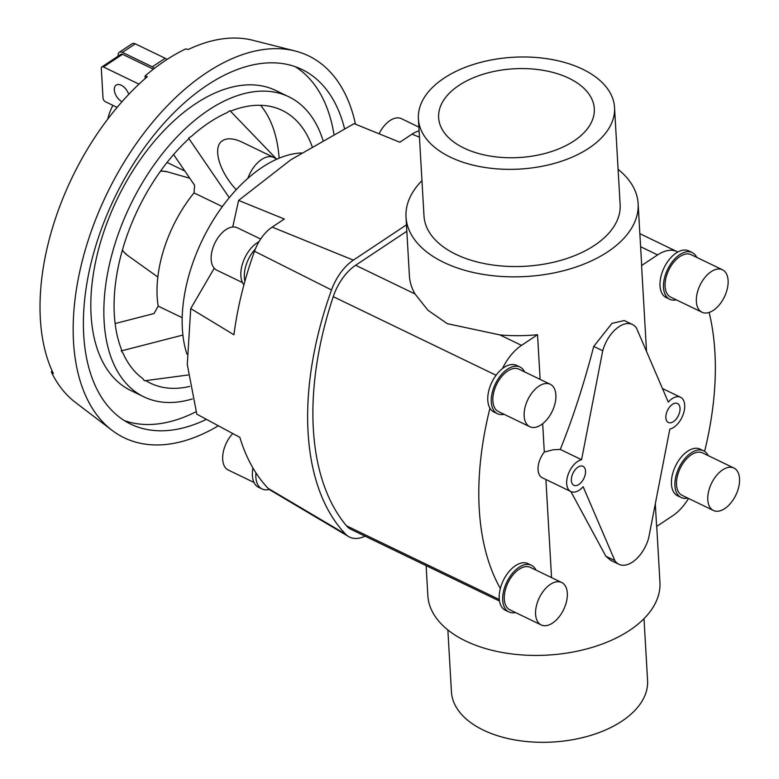 <?xml version="1.0" encoding="UTF-8"?>
<svg xmlns="http://www.w3.org/2000/svg" width="779" height="779" viewBox="0 0 779 779"><rect width="100%" height="100%" fill="white"/><g stroke="black" fill="none" stroke-linecap="round" stroke-linejoin="round"><path stroke-width="1.17" d="M669.823 429.102A17.459 10.02 115.8 0 0 673.777 427.32A17.459 10.02 115.8 0 0 684.157 411.127A17.459 10.02 115.8 0 0 680.544 397.261A17.459 10.02 115.8 0 0 672.121 398.663A17.459 10.02 115.8 0 0 668.265 402.081L636.57 328.251A28.063 16.096 115.8 0 0 632.441 324.483A28.063 16.096 115.8 0 0 618.906 326.742A28.063 16.096 115.8 0 0 602.722 350.745L581.572 459.707A17.459 10.02 115.8 0 0 577.619 461.489A17.459 10.02 115.8 0 0 567.229 477.683A17.459 10.02 115.8 0 0 570.851 491.539A17.459 10.02 115.8 0 0 579.264 490.137A17.459 10.02 115.8 0 0 583.13 486.729L614.826 560.549L605.838 556.216L610.775 560.374L618.954 564.317A28.063 16.096 115.8 0 0 632.48 562.068A28.063 16.096 115.8 0 0 648.664 538.055L669.823 429.102M578.933 484.45A10.526 6.037 -64.2 0 1 573.86 485.288A10.526 6.037 -64.2 0 1 571.679 476.943A10.526 6.037 -64.2 0 1 577.94 467.176A10.526 6.037 -64.2 0 1 583.013 466.339A10.526 6.037 -64.2 0 1 585.195 474.684A10.526 6.037 -64.2 0 1 578.933 484.45M673.446 421.624A10.526 6.037 -64.2 0 1 668.372 422.471A10.526 6.037 -64.2 0 1 666.191 414.116A10.526 6.037 -64.2 0 1 672.452 404.359A10.526 6.037 -64.2 0 1 677.526 403.512A10.526 6.037 -64.2 0 1 679.707 411.867A10.526 6.037 -64.2 0 1 673.446 421.624M232.736 226.991L238.608 200.417L284.335 219.026L272.163 227.108A32.806 18.823 115.8 0 0 255.376 248.959A32.806 18.823 115.8 0 0 254.49 251.257A259.835 149.032 115.8 0 0 244.908 281.238A259.835 149.032 115.8 0 0 233.934 334.775L190.728 308.591L187.281 364.533L196.814 414.165L239.854 437.36A259.835 149.032 115.8 0 0 255.96 472.892A259.835 149.032 115.8 0 0 268.161 488.384A32.806 18.823 115.8 0 0 269.242 489.378A32.806 18.823 115.8 0 0 270.586 490.322L348.593 536.556A40.537 23.253 -64.2 0 1 345.603 534.16A267.567 153.473 -64.2 0 1 331.523 289.973A40.537 23.253 -64.2 0 1 353.364 260.137L406.463 224.839M190.728 308.591L214.244 268.229M419.092 130.882A32.806 18.823 115.8 0 0 412.013 134.154L399.841 142.236L354.114 123.637L290.84 159.783L238.608 200.417M276.399 159.374A25.444 14.597 115.8 0 0 273.848 157.485A25.444 14.597 115.8 0 0 261.578 159.529A25.444 14.597 115.8 0 0 247.839 178.362A127.23 72.983 -64.2 0 1 262.036 167.407A127.23 72.983 -64.2 0 1 276.399 159.374A127.23 72.983 -64.2 0 1 301.454 152.927M242.503 282.592L216.796 270.177A23.565 13.516 -64.2 0 1 211.907 251.481A23.565 13.516 -64.2 0 1 225.92 229.639A23.565 13.516 -64.2 0 1 237.274 227.741L260.663 239.026M243.915 284.871A25.921 14.869 -64.2 0 1 242.551 263.604A25.921 14.869 -64.2 0 1 257.099 242.805A25.921 14.869 -64.2 0 1 258.998 241.665M379.071 133.793A23.565 13.516 -64.2 0 1 390.026 120.55A23.565 13.516 -64.2 0 1 401.389 118.661L418.878 127.094M632.441 324.483L624.261 320.539L611.953 323.382L593.744 346.412C583.812 384.456 572.653 418.79 560.267 449.425L581.572 459.707M560.267 449.425L553.275 449.746L544.307 452.063L542.671 423.698M426.113 565.642L427.846 595.623A116.246 66.273 -3.3 0 0 503.701 652.734A116.246 66.273 -3.3 0 0 629.656 630.328A116.246 66.273 -3.3 0 0 659.949 582.244L656.736 526.39M655.305 503.838L656.609 526.468L672.637 515.815A40.537 23.253 -64.2 0 0 688.529 498.453M458.948 85.408A77.958 44.442 176.7 0 1 543.43 70.373A77.958 44.442 176.7 0 1 594.299 108.68A77.958 44.442 176.7 0 1 573.977 140.931A77.958 44.442 176.7 0 1 489.504 155.956A77.958 44.442 176.7 0 1 438.635 117.648A77.958 44.442 176.7 0 1 458.948 85.408M614.534 107.512L620.142 204.711A98.232 56 176.7 0 1 594.533 245.346A98.232 56 176.7 0 1 488.102 264.276A98.232 56 176.7 0 1 424 216.017L418.401 118.817A98.232 56 -3.3 0 0 482.493 167.076A98.232 56 -3.3 0 0 588.934 148.146A98.232 56 -3.3 0 0 614.534 107.512A98.232 56 -3.3 0 0 550.432 59.253A98.232 56 -3.3 0 0 444.001 78.182A98.232 56 -3.3 0 0 418.401 118.817M644.009 618.662L647.573 680.476A98.232 56 176.7 0 1 621.973 721.111A98.232 56 176.7 0 1 515.532 740.05A98.232 56 176.7 0 1 451.431 691.791L447.867 629.968M618.098 169.335A116.246 66.273 176.7 0 1 638.128 203.67L641.516 262.504A116.246 66.273 176.7 0 1 641.575 265.561L646.521 351.446M638.128 203.67A116.246 66.273 176.7 0 1 607.824 251.763A116.246 66.273 176.7 0 1 481.87 274.169A116.246 66.273 176.7 0 1 406.015 217.059A116.246 66.273 176.7 0 1 421.965 180.64M561.688 582.507L530.402 567.404A23.565 13.516 115.8 0 0 519.048 569.293A23.565 13.516 115.8 0 0 505.035 591.144A23.565 13.516 115.8 0 0 509.924 609.84L541.21 624.943A23.565 13.516 115.8 0 0 552.564 623.054A23.565 13.516 115.8 0 0 566.576 601.203A23.565 13.516 115.8 0 0 561.688 582.507A23.565 13.516 115.8 0 0 550.334 584.396A23.565 13.516 115.8 0 0 536.322 606.247A23.565 13.516 115.8 0 0 541.21 624.943M508.891 611.963L505.415 610.288A25.921 14.869 -64.2 0 1 500.352 588.466A25.921 14.869 -64.2 0 1 515.464 565.69A25.921 14.869 -64.2 0 1 527.948 563.606L531.424 565.281A25.921 14.869 115.8 0 0 518.941 567.365A25.921 14.869 115.8 0 0 503.526 591.397A25.921 14.869 115.8 0 0 508.891 611.963A25.921 14.869 115.8 0 0 515.494 612.537M733.906 468.033L702.619 452.93A23.565 13.516 115.8 0 0 691.265 454.819A23.565 13.516 115.8 0 0 677.253 476.67A23.565 13.516 115.8 0 0 682.131 495.366L713.418 510.469A23.565 13.516 115.8 0 0 724.782 508.58A23.565 13.516 115.8 0 0 738.794 486.729A23.565 13.516 115.8 0 0 733.906 468.033A23.565 13.516 115.8 0 0 722.552 469.922A23.565 13.516 115.8 0 0 708.539 491.773A23.565 13.516 115.8 0 0 713.418 510.469M681.109 497.489L677.633 495.814A25.921 14.869 -64.2 0 1 672.258 475.248A25.921 14.869 -64.2 0 1 687.672 451.216A25.921 14.869 -64.2 0 1 700.165 449.132L703.641 450.807A25.921 14.869 115.8 0 0 691.148 452.891A25.921 14.869 115.8 0 0 675.734 476.923A25.921 14.869 115.8 0 0 681.109 497.489A25.921 14.869 115.8 0 0 687.711 498.063M550.256 384.271L518.97 369.168A23.565 13.516 115.8 0 0 507.616 371.057A23.565 13.516 115.8 0 0 493.604 392.908A23.565 13.516 115.8 0 0 498.492 411.604L529.778 426.707A23.565 13.516 115.8 0 0 541.132 424.818A23.565 13.516 115.8 0 0 555.145 402.967A23.565 13.516 115.8 0 0 550.256 384.271A23.565 13.516 115.8 0 0 538.902 386.16A23.565 13.516 115.8 0 0 524.89 408.011A23.565 13.516 115.8 0 0 529.778 426.707M497.469 413.727L493.993 412.052A25.921 14.869 -64.2 0 1 489.952 408.215A25.921 14.869 -64.2 0 1 502.455 368.584A25.921 14.869 -64.2 0 1 504.032 367.445A25.921 14.869 -64.2 0 1 516.526 365.37L520.002 367.045A25.921 14.869 115.8 0 0 507.509 369.129A25.921 14.869 115.8 0 0 492.094 393.161A25.921 14.869 115.8 0 0 497.469 413.727A25.921 14.869 115.8 0 0 504.062 414.292M722.474 269.797L691.187 254.694A23.565 13.516 115.8 0 0 679.833 256.583A23.565 13.516 115.8 0 0 665.821 278.434A23.565 13.516 115.8 0 0 670.7 297.13L701.986 312.233A23.565 13.516 115.8 0 0 713.35 310.344A23.565 13.516 115.8 0 0 727.362 288.493A23.565 13.516 115.8 0 0 722.474 269.797A23.565 13.516 115.8 0 0 711.12 271.686A23.565 13.516 115.8 0 0 697.108 293.537A23.565 13.516 115.8 0 0 701.986 312.233M669.677 299.253L666.201 297.578A25.921 14.869 -64.2 0 1 660.835 277.003A25.921 14.869 -64.2 0 1 676.24 252.971A25.921 14.869 -64.2 0 1 677.827 252.016A25.921 14.869 -64.2 0 1 688.733 250.896L692.21 252.571A25.921 14.869 115.8 0 0 679.716 254.655A25.921 14.869 115.8 0 0 664.312 278.687A25.921 14.869 115.8 0 0 669.677 299.253A25.921 14.869 115.8 0 0 676.279 299.827M189.725 386.403A151.467 86.878 -64.2 0 1 150.503 383.219A151.467 86.878 -64.2 0 1 145.77 380.61M182.899 335.058L121.251 350.92L121.709 350.102A151.467 86.878 -64.2 0 1 188.557 138.983L188.625 138.156L191.77 136.062A151.467 86.878 -64.2 0 1 209.181 122.566A151.467 86.878 -64.2 0 1 226.806 112.77L229.961 110.676L276.701 159.237M143.92 396.862L130.882 390.561A166.618 95.564 -64.2 0 1 96.353 258.346A166.618 95.564 -64.2 0 1 195.432 103.85A166.618 95.564 -64.2 0 1 275.737 90.471L288.775 96.762A166.618 95.564 115.8 0 0 208.47 110.141A166.618 95.564 115.8 0 0 109.391 264.636A166.618 95.564 115.8 0 0 143.92 396.862A166.618 95.564 115.8 0 0 192.316 398.945M206.435 419.345A196.912 112.945 -64.2 0 1 130.745 424.136A196.912 112.945 -64.2 0 1 89.936 267.879A196.912 112.945 -64.2 0 1 207.039 85.291A196.912 112.945 -64.2 0 1 301.95 69.477A196.912 112.945 -64.2 0 1 344.513 128.535M295.251 66.692A196.912 112.945 -64.2 0 1 333.928 134.124M218.373 425.782A212.054 121.631 -64.2 0 1 112.01 430.3L77.248 403.785A203.222 116.558 -64.2 0 1 76.235 402.986L74.219 401.458A202.706 116.266 -64.2 0 1 51.336 371.982L53.352 373.511A203.222 116.558 -64.2 0 1 147.328 76.663L145.06 75.982A202.706 116.266 -64.2 0 1 165.352 60.558A202.706 116.266 -64.2 0 1 185.86 48.863L188.138 49.544A203.222 116.558 -64.2 0 1 252.727 40.255L295.114 50.976A212.054 121.631 -64.2 0 1 355.487 124.192M112.01 430.3A212.054 121.631 -64.2 0 1 83.041 257.946A212.054 121.631 -64.2 0 1 206.318 72.875A212.054 121.631 -64.2 0 1 295.114 50.976M236.241 189.687C219.045 171.468 212.151 146.812 222.531 140.678C227.244 137.756 233.778 138.253 242.133 142.177L273.848 157.485M122.021 101.698A10.098 5.94 56.4 0 1 115.01 93.227A10.098 5.94 56.4 0 1 116.168 85.115A10.098 5.94 56.4 0 1 121.281 85.242A10.098 5.94 56.4 0 1 128.71 94.415M107.804 119.041A31.812 18.248 -64.2 0 1 112.936 105.369M166.959 59.506A6.242 3.671 -123.6 0 0 165.187 58.269L135.273 43.838A6.242 3.671 -123.6 0 0 132.118 43.76L119.265 52.3A6.242 3.671 56.4 0 1 122.42 52.378L152.333 66.819A6.242 3.671 56.4 0 1 154.437 68.367M153.375 69.185L122.537 54.296A3.116 1.831 -123.6 0 0 120.959 54.257L101.883 66.936A3.116 1.831 56.4 0 1 103.461 66.975L139.013 84.142M118.165 56.107L118.116 55.28A6.242 3.671 56.4 0 1 119.265 52.3M117.113 107.385L105.467 101.767A3.116 1.831 56.4 0 1 103.013 98.096L101.309 68.425A3.116 1.831 56.4 0 1 101.883 66.936M145.206 78.513L145.06 75.982M182.198 317.705L158.166 306.098A101.786 58.386 -64.2 0 1 194.01 192.9L222.356 206.581M115.136 323.548L154.018 313.548L158.166 306.098M194.01 192.9L194.614 185.334L173.6 154.544M260.546 105.292A151.467 86.878 -64.2 0 1 279.125 158.195M195.996 411.77A196.912 112.945 -64.2 0 1 124.406 420.631M322.944 140.171A166.618 95.564 115.8 0 0 288.775 96.762M230.477 111.212A151.467 86.878 -64.2 0 1 282.193 110.404A151.467 86.878 -64.2 0 1 312.097 146.442M188.148 374.991L144.436 380.785L142.674 378.516A151.467 86.878 -64.2 0 1 123.024 353.199L121.251 350.92M188.625 138.156L229.26 197.681M51.336 371.982L52.115 370.872M696.767 257.382A25.921 14.869 115.8 0 0 692.21 252.571M641.575 265.561L657.593 254.908A40.537 23.253 -64.2 0 1 677.136 251.656A40.537 23.253 -64.2 0 1 677.827 252.016M709.133 312.437A267.567 153.473 -64.2 0 1 704.606 451.353M524.549 371.856A25.921 14.869 115.8 0 0 520.002 367.045M708.199 455.618A25.921 14.869 115.8 0 0 703.641 450.807M535.981 570.092A25.921 14.869 115.8 0 0 531.424 565.281M540.12 379.373L537.539 334.707A116.246 66.273 176.7 0 1 499.855 334.902L447.312 323.674L427.992 310.324L415.003 293.946A116.246 66.273 176.7 0 1 409.403 275.893L406.015 217.059M570.9 491.568L605.838 556.216M551.551 577.609L545.894 479.494M593.744 346.412L602.722 350.745M544.307 452.063A17.459 10.02 115.8 0 0 542.233 477.722L570.851 491.539M500.352 588.466A267.567 153.473 -64.2 0 1 489.952 408.215M502.455 368.584A40.537 23.253 -64.2 0 1 521.521 345.36L537.539 334.707M614.826 560.549A28.063 16.096 115.8 0 0 618.954 564.317M406.833 231.236L355.613 265.279A40.537 23.253 115.8 0 0 333.246 296.653A267.567 153.473 115.8 0 0 346.46 525.767A40.537 23.253 115.8 0 0 351.115 529.438L499.514 601.067M365.049 536.166A40.537 23.253 -64.2 0 1 348.593 536.556M255.376 248.959A25.921 14.869 115.8 0 0 244.908 281.238M255.96 472.892A25.921 14.869 115.8 0 0 262.056 488.959A25.921 14.869 115.8 0 0 269.242 489.378M262.056 488.959L258.579 487.284A25.921 14.869 -64.2 0 1 252.941 467.984M254.022 482.464L228.315 470.058A23.565 13.516 -64.2 0 1 232.765 433.533M186.931 354.046A127.23 72.983 -64.2 0 1 247.839 178.362M160.416 171.322A46.467 26.652 -64.2 0 1 167.378 171.818L189.764 178.235M122.293 250.487L127.172 255.113A46.467 26.652 -64.2 0 1 122.449 249.971M152.333 66.819L165.187 58.269M122.42 52.378L135.273 43.838M122.537 54.296L103.461 66.975M499.855 334.902L521.521 345.36M355.613 265.279L414.993 293.946M353.364 260.137L272.163 227.108M419.453 137.182L412.013 134.154M331.523 289.973L254.49 251.257M345.603 534.16L268.161 488.384M346.46 525.767L499.31 599.548M333.246 296.653L496.077 375.254M640.611 246.709L657.593 254.908M680.544 397.261L662.442 388.526M160.727 170.883L167.378 171.818M127.172 255.113L157.845 277.032M184.857 171.039L167.066 162.451M639.851 233.661L677.136 251.656"/></g></svg>
